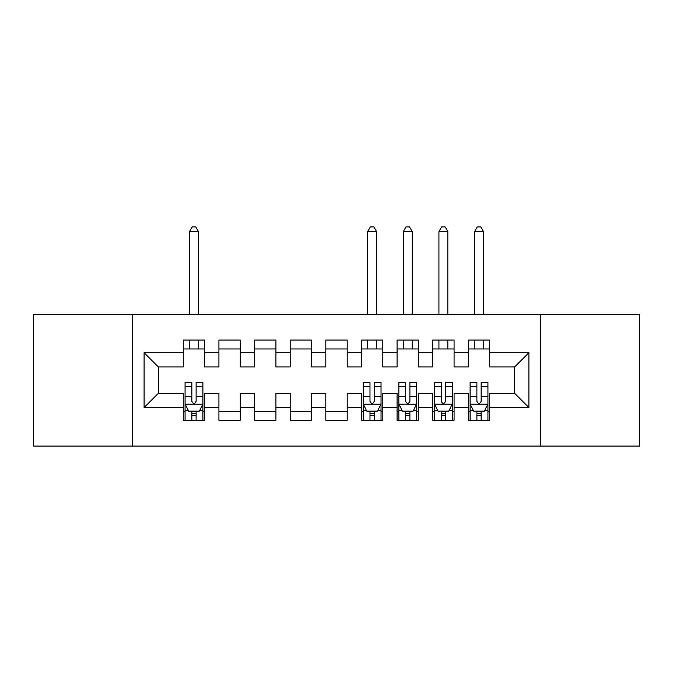 <?xml version="1.0" encoding="UTF-8"?>
<svg xmlns="http://www.w3.org/2000/svg" width="673" height="673" viewBox="0 0 673 673"><rect width="100%" height="100%" fill="white"/><g stroke="black" fill="none" stroke-linecap="round" stroke-linejoin="round"><path stroke-width="1.01" d="M540.655 446.064L639.35 446.064L639.35 314.232L540.655 314.232L540.655 446.064L132.345 446.064L132.345 314.232L33.65 314.232L33.65 446.064L132.345 446.064M540.655 314.232L132.345 314.232M144.098 407.577L144.098 352.711L183.292 352.711L183.292 366.962L158.357 366.962L158.357 393.326L144.098 407.577L183.292 407.577L183.292 420.23L204.668 420.23L204.668 407.577L218.927 407.577L218.927 420.23L240.303 420.23L240.303 407.577L254.554 407.577L254.554 420.23L275.93 420.23L275.93 407.577L290.181 407.577L290.181 420.23L311.557 420.23L311.557 407.577L325.808 407.577L325.808 420.23L347.192 420.23L347.192 407.577L361.443 407.577L361.443 420.23L382.819 420.23L382.819 407.577L397.07 407.577L397.07 420.23L418.446 420.23L418.446 407.577L432.697 407.577L432.697 420.23L454.073 420.23L454.073 407.577L468.332 407.577L468.332 420.23L489.708 420.23L489.708 393.326L514.643 393.326L514.643 366.962L489.708 366.962L489.708 352.711L528.902 352.711L528.902 407.577L489.708 407.577M489.708 352.711L489.708 340.067L468.332 340.067L468.332 352.711L454.073 352.711L454.073 340.067L432.697 340.067L432.697 352.711L418.446 352.711L418.446 340.067L397.07 340.067L397.07 352.711L382.819 352.711L382.819 340.067L361.443 340.067L361.443 352.711L347.192 352.711L347.192 340.067L325.808 340.067L325.808 352.711L311.557 352.711L311.557 340.067L290.181 340.067L290.181 352.711L275.93 352.711L275.93 340.067L254.554 340.067L254.554 352.711L240.303 352.711L240.303 340.067L218.927 340.067L218.927 352.711L204.668 352.711L204.668 340.067L183.292 340.067L183.292 352.711M454.073 407.577L454.073 393.326L468.332 393.326L468.332 407.577M528.902 352.711L514.643 366.962M418.446 407.577L418.446 393.326L432.697 393.326L432.697 407.577M468.332 352.711L468.332 366.962L454.073 366.962L454.073 352.711M382.819 407.577L382.819 393.326L397.07 393.326L397.07 407.577M432.697 352.711L432.697 366.962L418.446 366.962L418.446 352.711M347.192 407.577L347.192 393.326L361.443 393.326L361.443 407.577M397.07 352.711L397.07 366.962L382.819 366.962L382.819 352.711M311.557 407.577L311.557 393.326L325.808 393.326L325.808 407.577M361.443 352.711L361.443 366.962L347.192 366.962L347.192 352.711M275.93 407.577L275.93 393.326L290.181 393.326L290.181 407.577M325.808 352.711L325.808 366.962L311.557 366.962L311.557 352.711M240.303 407.577L240.303 393.326L254.554 393.326L254.554 407.577M290.181 352.711L290.181 366.962L275.93 366.962L275.93 352.711M204.668 407.577L204.668 393.326L218.927 393.326L218.927 407.577M254.554 352.711L254.554 366.962L240.303 366.962L240.303 352.711M158.357 393.326L183.292 393.326L183.292 407.577M218.927 352.711L218.927 366.962L204.668 366.962L204.668 352.711M468.332 348.967L489.708 348.967M432.697 348.967L454.073 348.967M397.07 348.967L418.446 348.967M361.443 348.967L382.819 348.967M325.808 348.967L347.192 348.967M290.181 348.967L311.557 348.967M254.554 348.967L275.93 348.967M218.927 348.967L240.303 348.967M183.292 348.967L204.668 348.967M183.292 411.321L185.075 411.321M202.893 411.321L204.668 411.321M218.927 411.321L240.303 411.321M254.554 411.321L275.93 411.321M290.181 411.321L311.557 411.321M325.808 411.321L347.192 411.321M361.443 411.321L363.218 411.321M381.036 411.321L382.819 411.321M397.07 411.321L398.853 411.321M416.663 411.321L418.446 411.321M432.697 411.321L434.48 411.321M452.298 411.321L454.073 411.321M468.332 411.321L470.107 411.321M487.925 411.321L489.708 411.321M144.098 352.711L158.357 366.962M514.643 393.326L528.902 407.577M191.847 415.594L196.121 415.594M185.075 386.748L191.847 386.748L191.847 382.281L185.075 382.281L185.075 404.019L188.642 411.144L199.326 411.144L202.893 404.019L202.893 382.281L196.121 382.281L196.121 386.748L202.893 386.748M202.893 404.019L202.893 420.23M185.075 404.019L185.075 420.23M196.121 411.144L196.121 420.23M191.847 420.23L191.847 411.144M191.847 386.748L191.847 401.344C193.269 404.094 194.69 404.094 196.121 401.344L196.121 386.748M191.847 411.321L196.121 411.321M198.434 348.967L198.434 340.067M198.434 314.232L198.434 231.571L189.525 231.571L189.525 314.232M189.525 348.967L189.525 340.067M189.525 231.571L192.2 226.936L195.767 226.936L198.434 231.571M369.99 415.594L374.264 415.594M363.218 386.748L369.99 386.748L369.99 382.281L363.218 382.281L363.218 404.019L366.785 411.144L377.477 411.144L381.036 404.019L381.036 382.281L374.264 382.281L374.264 386.748L381.036 386.748M381.036 404.019L381.036 420.23M363.218 404.019L363.218 420.23M374.264 411.144L374.264 420.23M369.99 420.23L369.99 411.144M369.99 386.748L369.99 401.344C371.412 404.094 372.842 404.094 374.264 401.344L374.264 386.748M369.99 411.321L374.264 411.321M376.586 348.967L376.586 340.067M376.586 314.232L376.586 231.571L367.677 231.571L367.677 314.232M367.677 348.967L367.677 340.067M367.677 231.571L370.352 226.936L373.91 226.936L376.586 231.571M405.617 415.594L409.899 415.594M398.853 386.748L405.617 386.748L405.617 382.281L398.853 382.281L398.853 404.019L402.412 411.144L413.104 411.144L416.663 404.019L416.663 382.281L409.899 382.281L409.899 386.748L416.663 386.748M416.663 404.019L416.663 420.23M398.853 404.019L398.853 420.23M409.899 411.144L409.899 420.23M405.617 420.23L405.617 411.144M405.617 386.748L405.617 401.344C407.047 404.094 408.469 404.094 409.899 401.344L409.899 386.748M405.617 411.321L409.899 411.321M412.213 348.967L412.213 340.067M412.213 314.232L412.213 231.571L403.304 231.571L403.304 314.232M403.304 348.967L403.304 340.067M403.304 231.571L405.979 226.936L409.537 226.936L412.213 231.571M441.252 415.594L445.526 415.594M434.48 386.748L441.252 386.748L441.252 382.281L434.48 382.281L434.48 404.019L438.047 411.144L448.731 411.144L452.298 404.019L452.298 382.281L445.526 382.281L445.526 386.748L452.298 386.748M452.298 404.019L452.298 420.23M434.48 404.019L434.48 420.23M445.526 411.144L445.526 420.23M441.252 420.23L441.252 411.144M441.252 386.748L441.252 401.344C442.674 404.094 444.096 404.094 445.526 401.344L445.526 386.748M441.252 411.321L445.526 411.321M447.839 348.967L447.839 340.067M447.839 314.232L447.839 231.571L438.931 231.571L438.931 314.232M438.931 348.967L438.931 340.067M438.931 231.571L441.606 226.936L445.173 226.936L447.839 231.571M476.879 415.594L481.153 415.594M470.107 386.748L476.879 386.748L476.879 382.281L470.107 382.281L470.107 404.019L473.674 411.144L484.358 411.144L487.925 404.019L487.925 382.281L481.153 382.281L481.153 386.748L487.925 386.748M487.925 404.019L487.925 420.23M470.107 404.019L470.107 420.23M481.153 411.144L481.153 420.23M476.879 420.23L476.879 411.144M476.879 386.748L476.879 401.344C478.301 404.094 479.731 404.094 481.153 401.344L481.153 386.748M476.879 411.321L481.153 411.321M483.475 348.967L483.475 340.067M483.475 314.232L483.475 231.571L474.566 231.571L474.566 314.232M474.566 348.967L474.566 340.067M474.566 231.571L477.233 226.936L480.8 226.936L483.475 231.571M185.168 404.195L202.8 404.195M202.893 410.715L199.544 410.715M188.423 410.715L185.075 410.715M196.121 396.304L202.893 396.304M185.075 396.304L191.847 396.304M191.847 413.331L196.121 413.331M363.311 404.195L380.952 404.195M381.036 410.715L377.688 410.715M366.575 410.715L363.218 410.715M374.264 396.304L381.036 396.304M363.218 396.304L369.99 396.304M369.99 413.331L374.264 413.331M398.938 404.195L416.579 404.195M416.663 410.715L413.315 410.715M402.202 410.715L398.853 410.715M409.899 396.304L416.663 396.304M398.853 396.304L405.617 396.304M405.617 413.331L409.899 413.331M434.573 404.195L452.206 404.195M452.298 410.715L448.95 410.715M437.829 410.715L434.48 410.715M445.526 396.304L452.298 396.304M434.48 396.304L441.252 396.304M441.252 413.331L445.526 413.331M470.2 404.195L487.832 404.195M487.925 410.715L484.577 410.715M473.455 410.715L470.107 410.715M481.153 396.304L487.925 396.304M470.107 396.304L476.879 396.304M476.879 413.331L481.153 413.331"/></g></svg>

